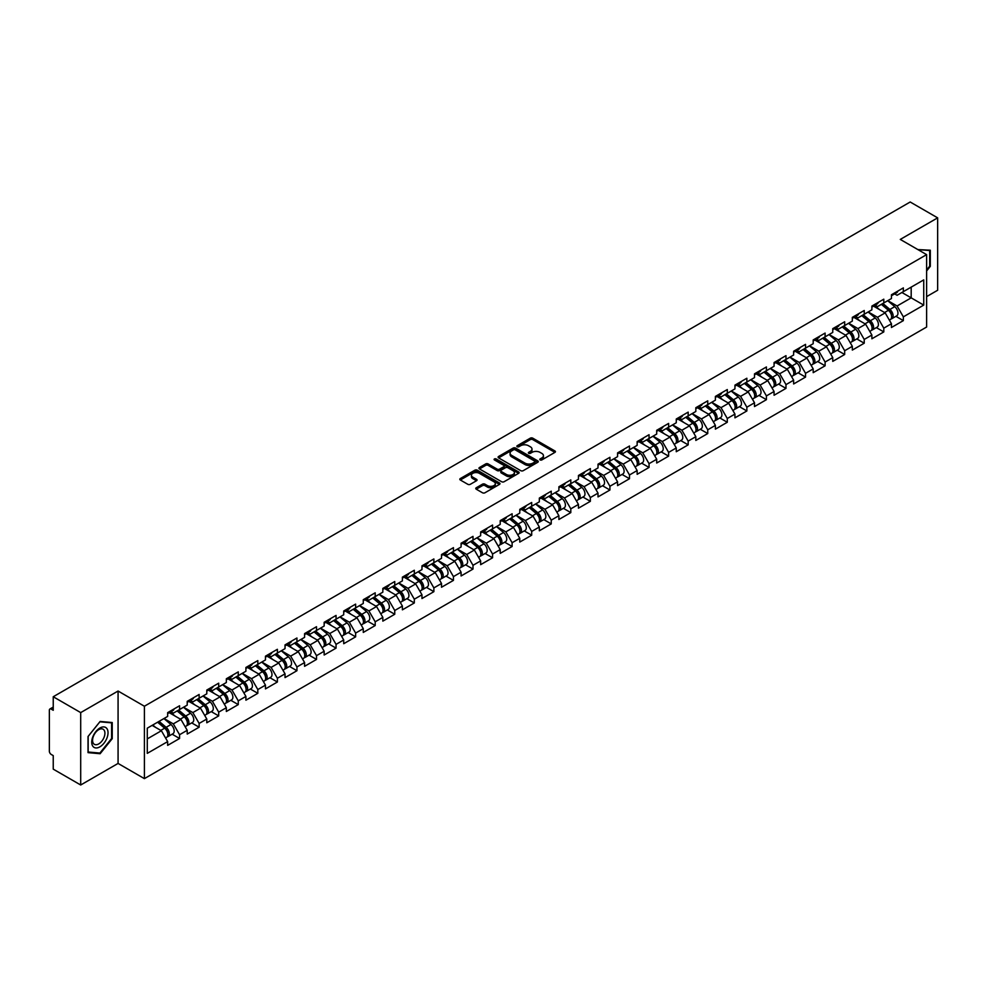 <?xml version="1.0" encoding="UTF-8"?>
<svg xmlns="http://www.w3.org/2000/svg" width="987" height="987" viewBox="0 0 987 987"><rect width="100%" height="100%" fill="white"/><g stroke="black" fill="none" stroke-linecap="round" stroke-linejoin="round"><path stroke-width="1.48" d="M540.123 459.93A1.221 0.703 0 0 0 541.838 459.93L554.916 452.379A1.74 0.999 0 0 0 555.434 451.664A1.74 0.999 0 0 0 554.916 450.96L532.77 438.166A1.74 0.999 0 0 0 530.303 438.166L517.225 445.717A1.221 0.703 0 0 0 518.952 446.716L520.642 445.729A5.564 3.22 0 0 1 528.514 445.729L530.364 446.803A5.564 3.22 0 0 1 531.993 449.073A5.564 3.22 0 0 1 530.364 451.343L528.674 452.33A1.221 0.703 0 0 0 530.401 453.317L532.092 452.342A5.564 3.22 0 0 1 539.963 452.342L541.814 453.403A5.564 3.22 0 0 1 543.442 455.686A5.564 3.22 0 0 1 541.814 457.956L540.123 458.93A1.221 0.703 0 0 0 540.123 459.93L540.123 458.93M476.265 487.763A1.74 0.999 0 0 0 475.759 488.479A1.74 0.999 0 0 0 476.265 489.194L482.483 492.772A1.74 0.999 0 0 0 484.95 492.772L499.471 484.395A1.74 0.999 0 0 0 499.977 483.679A1.74 0.999 0 0 0 499.471 482.976L477.313 470.182A1.74 0.999 0 0 0 474.858 470.182L460.324 478.559A1.74 0.999 0 0 0 459.819 479.275A1.74 0.999 0 0 0 460.324 479.99L467.838 484.321A1.74 0.999 0 0 0 470.305 484.321L476.511 480.731A1.74 0.999 0 0 0 477.029 480.027A1.74 0.999 0 0 0 476.511 479.312L472.798 477.165A4.651 2.69 0 0 1 471.428 475.265A4.651 2.69 0 0 1 474.303 472.773A4.651 2.69 0 0 1 479.374 473.365L493.969 481.779A4.651 2.69 0 0 1 495.326 483.679A4.651 2.69 0 0 1 492.451 486.159A4.651 2.69 0 0 1 487.381 485.579L484.95 484.173A1.74 0.999 0 0 0 482.483 484.173L476.265 487.763L476.265 489.194L482.483 485.629L482.483 484.173M118.07 691.036L80.7 712.602L53.236 696.748L910.187 202.002L937.65 217.856L900.28 239.422L926.62 254.634L144.398 706.236L118.07 691.036L118.07 763.432L144.398 778.632L144.398 706.236M520.766 470.676A1.74 0.999 0 0 0 523.221 470.676L537.755 462.286A1.74 0.999 0 0 0 538.26 461.583A1.74 0.999 0 0 0 537.755 460.867L515.596 448.073A1.74 0.999 0 0 0 513.129 448.073L498.608 456.463A1.74 0.999 0 0 0 498.102 457.178A1.74 0.999 0 0 0 498.608 457.882L520.766 470.676M494.845 460.189A1.221 0.703 0 0 1 496.091 460.361L518.582 473.353L504.086 481.73A1.74 0.999 0 0 1 501.63 481.73L479.472 468.936L485.69 465.37L485.69 463.927L479.472 467.517A1.74 0.999 0 0 0 478.954 468.22A1.74 0.999 0 0 0 479.472 468.936L479.472 467.517M485.69 465.37A1.74 0.999 0 0 1 488.146 465.37L488.146 463.927A1.74 0.999 0 0 0 485.69 463.927M488.146 463.927L497.127 469.109A1.74 0.999 0 0 0 499.595 469.109L503.715 466.728A1.74 0.999 0 0 0 504.221 466.024A1.74 0.999 0 0 0 503.715 465.309L494.364 459.905A1.221 0.703 0 0 1 496.091 458.918L518.607 471.922A1.74 0.999 0 0 1 519.125 472.625A1.74 0.999 0 0 1 518.607 473.341L518.607 471.922M144.398 778.632L926.62 327.03L926.62 254.634M172.133 734.192L179.572 738.486L179.572 734.723L173.305 723.866L164.027 718.511M179.572 738.486L167.654 745.37L167.654 741.607L147.285 753.365L147.285 728.172L167.654 716.414L167.654 712.639L179.572 705.767L179.572 709.53L187.222 705.113L187.222 701.35L199.14 694.478L199.14 698.241L206.789 693.824L206.789 690.061L218.695 683.177L218.695 686.94L226.344 682.523L226.344 678.76L238.262 671.888L238.262 675.651L245.911 671.234L245.911 667.471L257.817 660.587L257.817 664.35L265.466 659.933L265.466 656.17L277.384 649.298L277.384 653.061L285.033 648.644L285.033 644.881L296.939 637.997L296.939 641.772L304.588 637.355L304.588 633.592L316.506 626.708L316.506 630.471L324.155 626.054L324.155 622.291L336.061 615.419L336.061 619.182L343.71 614.765L343.71 611.002L355.628 604.118L355.628 607.881L363.278 603.464L363.278 599.701L375.196 592.829L375.196 596.592L382.833 592.175L382.833 588.412L394.751 581.528L394.751 585.303L402.4 580.887L402.4 577.124L414.318 570.239L414.318 574.002L421.967 569.585L421.967 565.822L433.873 558.95L433.873 562.713L441.522 558.297L441.522 554.534L453.44 547.649L453.44 551.412L461.089 546.995L461.089 543.232L472.995 536.36L472.995 540.123L480.644 535.707L480.644 531.944L492.562 525.059L492.562 528.835L500.212 524.418L500.212 520.642L512.117 513.771L512.117 517.533L519.767 513.117L519.767 509.354L531.685 502.482L531.685 506.245L539.334 501.828L539.334 498.065L551.24 491.181L551.24 494.943L558.889 490.527L558.889 486.764L570.807 479.892L570.807 483.655L578.456 479.238L578.456 475.475L590.362 468.591L590.362 472.366L598.011 467.949L598.011 464.174L609.929 457.302L609.929 461.065L617.578 456.648L617.578 452.885L629.496 446.013L629.496 449.776L637.146 445.359L637.146 441.596L649.051 434.712L649.051 438.475L656.7 434.058L656.7 430.295L668.618 423.423L668.618 427.186L676.268 422.769L676.268 419.006L688.173 412.122L688.173 415.897L695.823 411.48L695.823 407.705L707.741 400.833L707.741 404.596L715.39 400.179L715.39 396.416L727.296 389.544L727.296 393.307L734.945 388.89L734.945 385.127L746.863 378.243L746.863 382.006L754.512 377.589L754.512 373.826L766.418 366.954L766.418 370.717L774.067 366.3L774.067 362.537L785.985 355.653L785.985 359.416L793.634 355.012L793.634 351.236L805.54 344.364L805.54 348.127L813.189 343.71L813.189 339.947L825.107 333.075L825.107 336.838L832.757 332.422L832.757 328.659L844.675 321.774L844.675 325.537L852.324 321.12L852.324 317.358L864.23 310.486L864.23 314.248L871.879 309.832L871.879 306.069L883.797 299.184L883.797 302.947L891.446 298.53L891.446 294.768L903.352 287.896L903.352 291.659L923.733 279.889L923.733 305.094L903.352 316.852L897.084 305.995L887.806 300.64M895.912 316.321L903.352 320.615L903.352 316.852M903.352 320.615L891.446 327.499L891.446 323.736L883.797 328.153L877.517 317.283L868.239 311.929M876.357 327.622L883.797 331.916L883.797 328.153M883.797 331.916L871.879 338.788L871.879 335.025L864.23 339.442L857.962 328.585L848.684 323.218M856.79 338.911L864.23 343.205L864.23 339.442M864.23 343.205L852.324 350.089L852.324 346.314L844.675 350.73L838.395 339.873L829.117 334.519M837.235 350.2L844.675 354.493L844.675 350.73M844.675 354.493L832.757 361.378L832.757 357.615L825.107 362.032L818.84 351.175L809.562 345.808M817.668 361.501L825.107 365.795L825.107 362.032M825.107 365.795L813.189 372.667L813.189 368.904L805.54 373.32L799.273 362.463L789.995 357.109M798.101 372.79L805.54 377.083L805.54 373.32M805.54 377.083L793.634 383.968L793.634 380.205L785.985 384.622L779.718 373.752L770.44 368.398M778.546 384.091L785.985 388.385L785.985 384.622M785.985 388.385L774.067 395.256L774.067 391.494L766.418 395.91L760.15 385.053L750.873 379.699M758.978 395.38L766.418 399.673L766.418 395.91M766.418 399.673L754.512 406.558L754.512 402.782L746.863 407.199L740.595 396.342L731.318 390.988M739.423 406.669L746.863 410.974L746.863 407.199M746.863 410.974L734.945 417.846L734.945 414.084L727.296 418.5L721.028 407.643L711.75 402.277M719.856 417.97L727.296 422.263L727.296 418.5M727.296 422.263L715.39 429.135L715.39 425.372L707.741 429.789L701.473 418.932L692.183 413.578M700.301 429.259L707.741 433.552L707.741 429.789M707.741 433.552L695.823 440.436L695.823 436.673L688.173 441.09L681.906 430.221L672.628 424.866M680.734 440.56L688.173 444.853L688.173 441.09M688.173 444.853L676.268 451.725L676.268 447.962L668.618 452.379L662.339 441.522L653.061 436.168M661.179 451.849L668.618 456.142L668.618 452.379M668.618 456.142L656.7 463.026L656.7 459.251L649.051 463.668L642.784 452.811L633.506 447.456M641.612 463.137L649.051 467.443L649.051 463.668M649.051 467.443L637.146 474.315L637.146 470.552L629.496 474.969L623.216 464.112L613.939 458.745M622.057 474.439L629.496 478.732L629.496 474.969M629.496 478.732L617.578 485.604L617.578 481.841L609.929 486.258L603.662 475.401L594.384 470.046M602.489 485.727L609.929 490.021L609.929 486.258M609.929 490.021L598.011 496.905L598.011 493.142L590.362 497.559L584.094 486.69L574.816 481.335M582.922 497.029L590.362 501.322L590.362 497.559M590.362 501.322L578.456 508.194L578.456 504.431L570.807 508.848L564.539 497.991L555.262 492.636M563.367 508.317L570.807 512.611L570.807 508.848M570.807 512.611L558.889 519.495L558.889 515.72L551.24 520.137L544.972 509.28L535.694 503.925M543.8 519.606L551.24 523.912L551.24 520.137M551.24 523.912L539.334 530.784L539.334 527.021L531.685 531.438L525.417 520.581L516.139 515.214M524.245 530.907L531.685 535.201L531.685 531.438M531.685 535.201L519.767 542.073L519.767 538.31L512.117 542.727L505.85 531.87L496.572 526.515M504.678 542.196L512.117 546.49L512.117 542.727M512.117 546.49L500.212 553.374L500.212 549.611L492.562 554.028L486.295 543.158L477.005 537.804M485.123 553.497L492.562 557.791L492.562 554.028M492.562 557.791L480.644 564.663L480.644 560.9L472.995 565.317L466.728 554.46L457.45 549.105M465.556 564.786L472.995 569.08L472.995 565.317M472.995 569.08L461.089 575.964L461.089 572.201L453.44 576.605L447.16 565.748L437.883 560.394M446.001 576.075L453.44 580.381L453.44 576.605M453.44 580.381L441.522 587.253L441.522 583.49L433.873 587.907L427.605 577.05L418.328 571.683M426.433 587.376L433.873 591.669L433.873 587.907M433.873 591.669L421.967 598.541L421.967 594.779L414.318 599.195L408.038 588.338L398.76 582.984M406.878 598.665L414.318 602.958L414.318 599.195M414.318 602.958L402.4 609.843L402.4 606.08L394.751 610.497L388.483 599.627L379.205 594.273M387.311 609.966L394.751 614.259L394.751 610.497M394.751 614.259L382.833 621.131L382.833 617.368L375.196 621.785L368.916 610.928L359.638 605.574M367.744 621.255L375.196 625.548L375.196 621.785M375.196 625.548L363.278 632.433L363.278 628.67L355.628 633.074L349.361 622.217L340.083 616.863M348.189 632.544L355.628 636.849L355.628 633.074M355.628 636.849L343.71 643.721L343.71 639.958L336.061 644.375L329.794 633.518L320.516 628.151M328.622 643.845L336.061 648.138L336.061 644.375M336.061 648.138L324.155 655.01L324.155 651.247L316.506 655.664L310.239 644.807L300.961 639.453M309.067 655.134L316.506 659.427L316.506 655.664M316.506 659.427L304.588 666.311L304.588 662.548L296.939 666.965L290.671 656.108L281.394 650.741M289.499 666.435L296.939 670.728L296.939 666.965M296.939 670.728L285.033 677.6L285.033 673.837L277.384 678.254L271.117 667.397L261.826 662.043M269.945 677.724L277.384 682.017L277.384 678.254M277.384 682.017L265.466 688.901L265.466 685.138L257.817 689.555L251.549 678.686L242.271 673.331M250.377 689.025L257.817 693.318L257.817 689.555M257.817 693.318L245.911 700.19L245.911 696.427L238.262 700.844L231.994 689.987L222.704 684.62M230.822 700.314L238.262 704.607L238.262 700.844M238.262 704.607L226.344 711.491L226.344 707.716L218.695 712.133L212.427 701.276L203.149 695.921M211.255 711.602L218.695 715.896L218.695 712.133M218.695 715.896L206.789 722.78L206.789 719.017L199.14 723.434L192.86 712.577L183.582 707.21M191.7 722.903L199.14 727.197L199.14 723.434M199.14 727.197L187.222 734.069L187.222 730.306L179.572 734.723M170.874 711.75L173.305 713.145L179.572 709.53M173.305 723.866L180.954 719.449L169.246 712.688M187.222 730.306L180.954 719.449M190.442 700.462L192.86 701.856L199.14 698.241M192.86 712.577L200.509 708.16L188.813 701.399M206.789 719.017L200.509 708.16M209.997 689.16L212.427 690.567L218.695 686.94M212.427 701.276L220.076 696.859L208.368 690.11M226.344 707.716L220.076 696.859M229.564 677.872L231.994 679.266L238.262 675.651M231.994 689.987L239.631 685.57L227.935 678.809M245.911 696.427L239.631 685.57M249.131 666.57L251.549 667.977L257.817 664.35M251.549 678.686L259.199 674.269L247.49 667.52M265.466 685.138L259.199 674.269M268.686 655.282L271.117 656.676L277.384 653.061M271.117 667.397L278.766 662.98L267.058 656.219M285.033 673.837L278.766 662.98M288.253 643.993L290.671 645.387L296.939 641.772M290.671 656.108L298.321 651.691L286.625 644.93M304.588 662.548L298.321 651.691M307.808 632.692L310.239 634.098L316.506 630.471M310.239 644.807L317.888 640.39L306.18 633.629M324.155 651.247L317.888 640.39M327.376 621.403L329.794 622.797L336.061 619.182M329.794 633.518L337.443 629.101L325.747 622.341M343.71 639.958L337.443 629.101M346.93 610.102L349.361 611.508L355.628 607.881M349.361 622.217L357.01 617.8L345.302 611.052M363.278 628.67L357.01 617.8M366.498 598.813L368.916 600.207L375.196 596.592M368.916 610.928L376.565 606.511L364.869 599.751M382.833 617.368L376.565 606.511M386.053 587.524L388.483 588.918L394.751 585.303M388.483 599.627L396.132 595.223L384.424 588.462M402.4 606.08L396.132 595.223M405.62 576.223L408.038 577.629L414.318 574.002M408.038 588.338L415.687 583.922L403.991 577.161M421.967 594.779L415.687 583.922M425.175 564.934L427.605 566.328L433.873 562.713M427.605 577.05L435.255 572.633L423.546 565.872M441.522 583.49L435.255 572.633M444.742 553.633L447.16 555.039L453.44 551.412M447.16 565.748L454.81 561.332L443.114 554.583M461.089 572.201L454.81 561.332M464.309 542.344L466.728 543.738L472.995 540.123M466.728 554.46L474.377 550.043L462.669 543.282M480.644 560.9L474.377 550.043M483.864 531.055L486.295 532.449L492.562 528.835M486.295 543.158L493.944 538.742L482.236 531.993M500.212 549.611L493.944 538.742M503.432 519.754L505.85 521.161L512.117 517.533M505.85 531.87L513.499 527.453L501.803 520.692M519.767 538.31L513.499 527.453M522.987 508.465L525.417 509.86L531.685 506.245M525.417 520.581L533.066 516.164L521.358 509.403M539.334 527.021L533.066 516.164M542.554 497.164L544.972 498.571L551.24 494.943M544.972 509.28L552.621 504.863L540.925 498.114M558.889 515.72L552.621 504.863M562.109 485.875L564.539 487.27L570.807 483.655M564.539 497.991L572.189 493.574L560.48 486.813M578.456 504.431L572.189 493.574M581.676 474.587L584.094 475.981L590.362 472.366M584.094 486.69L591.744 482.273L580.048 475.524M598.011 493.142L591.744 482.273M601.231 463.285L603.662 464.692L609.929 461.065M603.662 475.401L611.311 470.984L599.602 464.223M617.578 481.841L611.311 470.984M620.798 451.997L623.216 453.391L629.496 449.776M623.216 464.112L630.866 459.695L619.17 452.934M637.146 470.552L630.866 459.695M640.353 440.695L642.784 442.102L649.051 438.475M642.784 452.811L650.433 448.394L638.725 441.645M656.7 459.251L650.433 448.394M659.921 429.407L662.339 430.801L668.618 427.186M662.339 441.522L669.988 437.105L658.292 430.344M676.268 447.962L669.988 437.105M679.488 418.106L681.906 419.512L688.173 415.897M681.906 430.221L689.555 425.804L677.847 419.056M695.823 436.673L689.555 425.804M699.043 406.817L701.473 408.223L707.741 404.596M701.473 418.932L709.122 414.515L697.414 407.754M715.39 425.372L709.122 414.515M718.61 395.528L721.028 396.922L727.296 393.307M721.028 407.643L728.677 403.227L716.981 396.466M734.945 414.084L728.677 403.227M738.165 384.227L740.595 385.633L746.863 382.006M740.595 396.342L748.245 391.925L736.536 385.177M754.512 402.782L748.245 391.925M757.732 372.938L760.15 374.332L766.418 370.717M760.15 385.053L767.8 380.637L756.104 373.876M774.067 391.494L767.8 380.637M777.287 361.637L779.718 363.043L785.985 359.416M779.718 373.752L787.367 369.335L775.659 362.587M793.634 380.205L787.367 369.335M796.854 350.348L799.273 351.742L805.54 348.127M799.273 362.463L806.922 358.047L795.226 351.286M813.189 368.904L806.922 358.047M816.409 339.059L818.84 340.453L825.107 336.838M818.84 351.175L826.489 346.758L814.781 339.997M832.757 357.615L826.489 346.758M835.977 327.758L838.395 329.164L844.675 325.537M838.395 339.873L846.044 335.457L834.348 328.708M852.324 346.314L846.044 335.457M855.532 316.469L857.962 317.863L864.23 314.248M857.962 328.585L865.611 324.168L853.903 317.407M871.879 335.025L865.611 324.168M875.099 305.168L877.517 306.575L883.797 302.947M877.517 317.283L885.166 312.867L873.47 306.118M891.446 323.736L885.166 312.867M894.666 293.879L897.084 295.273L903.352 291.659M897.084 305.995L911.186 297.852L911.186 287.131L923.733 279.889M901.908 292.497L923.733 305.094M926.62 296.618L937.65 290.252L937.65 217.856M80.7 712.602L80.7 784.998L53.236 769.144L53.236 755.61L51.225 754.45A2.665 1.53 -120 0 1 49.35 751.193L49.35 710.221A2.665 1.53 -120 0 1 49.905 708.999A2.665 1.53 -120 0 1 51.225 709.135L53.236 710.295L53.236 696.748M80.7 784.998L118.07 763.432M147.285 738.893L161.387 730.738L152.109 725.383M167.654 741.607L161.387 730.738M926.62 270.956L930.309 266.354L930.309 250.217L917.861 249.575M112.234 722.533L100.131 721.448L88.04 736.499L88.04 752.637L100.131 753.723L112.234 738.671L112.234 722.533M540.605 460.102L541.814 459.399A5.564 3.22 0 0 0 543.442 457.129L543.442 455.686M531.993 449.073L531.993 450.516A5.564 3.22 0 0 1 530.364 452.799L529.155 453.489M554.891 452.391L532.77 439.61A1.74 0.999 0 0 0 530.303 439.61L517.719 446.889M537.755 460.867L537.755 462.286L515.596 449.529A1.74 0.999 0 0 0 513.129 449.529L498.632 457.894L498.608 456.463M534.67 462.076A1.221 0.703 0 0 0 534.67 461.089L515.226 449.85A1.221 0.703 0 0 0 513.499 449.85L511.722 450.886A5.564 3.22 0 0 0 510.082 453.156A5.564 3.22 0 0 0 511.722 455.439L525.01 463.113A5.564 3.22 0 0 0 532.894 463.113L534.67 462.076L534.67 463.532A1.221 0.703 0 0 0 535.028 463.026L535.028 461.583M510.082 453.156L510.082 454.612A5.564 3.22 0 0 0 511.722 456.882L511.722 455.439M534.67 463.532L532.894 464.556A5.564 3.22 0 0 1 525.01 464.556L511.722 456.882M488.146 465.37L497.127 470.565A1.74 0.999 0 0 0 499.595 470.565L503.715 468.183A1.74 0.999 0 0 0 504.221 467.468L504.221 466.024M506.454 474.5A4.651 2.69 0 0 0 511.525 475.08A4.651 2.69 0 0 0 514.4 472.6A4.651 2.69 0 0 0 513.043 470.7L507.898 467.727A1.74 0.999 0 0 0 505.443 467.727L501.322 470.108A1.74 0.999 0 0 0 500.804 470.824A1.74 0.999 0 0 0 501.322 471.527L506.454 474.5L506.454 475.944A4.651 2.69 0 0 0 511.525 476.524A4.651 2.69 0 0 0 514.4 474.044L514.4 472.6M500.804 470.824L500.804 472.267A1.74 0.999 0 0 0 501.322 472.983L501.322 471.527M506.454 475.944L501.322 472.983M495.326 483.679L495.326 485.123A4.651 2.69 0 0 1 492.451 487.615A4.651 2.69 0 0 1 487.381 487.035L484.95 485.629A1.74 0.999 0 0 0 482.483 485.629M471.428 475.265L471.428 476.709A4.651 2.69 0 0 0 472.798 478.609L472.798 477.165M476.499 480.743L472.798 478.609M499.447 484.407L477.313 471.626A1.74 0.999 0 0 0 474.858 471.626L460.349 480.003M929.692 265.984L930.309 266.354M111.605 738.301L112.234 738.671M98.86 752.982L100.131 753.723M889.953 311.436L889.077 310.93M891.076 318.887A5.848 3.38 -120 0 0 891.927 318.628A5.848 3.38 -120 0 0 892.976 314.532A5.848 3.38 -120 0 0 889.929 309.437L882.871 303.49M891.927 318.628L896.751 315.84A5.848 3.38 -120 0 0 897.8 311.756A5.848 3.38 -120 0 0 894.753 306.649L887.695 300.702M881.514 304.267L889.558 311.065A3.541 2.048 60 0 1 891.471 315.433M889.349 320.109L890.422 319.492A5.848 3.38 -120 0 0 891.471 315.408A5.848 3.38 -120 0 0 888.423 310.313L881.366 304.354M879.331 309.499L874.568 305.476M893.013 293.867A5.848 3.38 60 0 1 891.927 295.458A5.848 3.38 60 0 1 891.446 295.656M897.837 291.079A5.848 3.38 60 0 1 896.751 292.67L891.927 295.458M917.885 249.588L929.692 250.538L929.692 266.169L926.62 269.994M928.915 250.093L929.692 250.538M92.827 746.221A11.523 6.65 120 0 0 103.956 743.236A11.523 6.65 120 0 0 106.941 728.653A11.523 6.65 120 0 0 95.813 731.638A11.523 6.65 120 0 0 92.827 746.221M93.395 743.433A8.723 5.034 120 0 0 94.382 744.334A8.723 5.034 120 0 0 102.5 740.262A8.723 5.034 120 0 0 104.091 730.133A8.723 5.034 120 0 0 103.104 729.22A8.723 5.034 120 0 0 94.986 733.292A8.723 5.034 120 0 0 93.395 743.433M99.884 721.805L111.605 722.854L111.605 738.486L99.884 753.069L88.164 752.02L88.164 736.388L99.884 721.805M110.828 722.41L111.605 722.854M870.386 322.724L869.51 322.218M871.509 330.189A5.848 3.38 -120 0 0 872.36 329.917A5.848 3.38 -120 0 0 873.409 325.833A5.848 3.38 -120 0 0 870.361 320.738L863.304 314.779M872.36 329.917L877.184 327.129A5.848 3.38 -120 0 0 878.245 323.045A5.848 3.38 -120 0 0 875.198 317.95L868.141 311.991M861.947 315.569L870.003 322.354A3.541 2.048 60 0 1 871.916 326.722M869.794 331.41L870.855 330.793A5.848 3.38 -120 0 0 871.903 326.697A5.848 3.38 -120 0 0 868.856 321.602L861.799 315.643M859.763 320.787L855.001 316.778M850.831 334.013L849.943 333.507M851.954 341.477A5.848 3.38 -120 0 0 852.805 341.218A5.848 3.38 -120 0 0 853.854 337.122A5.848 3.38 -120 0 0 850.806 332.027L843.749 326.068M852.805 341.218L857.629 338.43A5.848 3.38 -120 0 0 858.678 334.334A5.848 3.38 -120 0 0 855.63 329.239L848.573 323.292M842.392 326.857L850.436 333.655A3.541 2.048 60 0 1 852.349 338.023M850.226 342.699L851.3 342.082A5.848 3.38 -120 0 0 852.349 337.998A5.848 3.38 -120 0 0 849.301 332.89L842.244 326.944M840.208 332.088L835.446 328.066M831.264 345.314L830.388 344.808M832.386 352.778A5.848 3.38 -120 0 0 833.238 352.507A5.848 3.38 -120 0 0 834.286 348.423A5.848 3.38 -120 0 0 831.239 343.316L824.182 337.369M833.238 352.507L838.062 349.719A5.848 3.38 -120 0 0 839.123 345.635A5.848 3.38 -120 0 0 836.075 340.54L829.006 334.581M822.825 338.146L830.881 344.944A3.541 2.048 60 0 1 832.794 349.312M830.672 353.988L831.733 353.383A5.848 3.38 -120 0 0 832.781 349.287A5.848 3.38 -120 0 0 829.734 344.192L822.677 338.233M820.641 343.377L815.879 339.368M811.709 356.603L810.821 356.097M812.819 364.067A5.848 3.38 -120 0 0 813.67 363.808A5.848 3.38 -120 0 0 814.731 359.712A5.848 3.38 -120 0 0 811.684 354.617L804.627 348.658M813.67 363.808L818.507 361.02A5.848 3.38 -120 0 0 819.555 356.924A5.848 3.38 -120 0 0 816.508 351.828L809.451 345.869M803.258 349.447L811.314 356.233A3.541 2.048 60 0 1 813.226 360.613M811.104 365.289L812.165 364.672A5.848 3.38 -120 0 0 813.226 360.588A5.848 3.38 -120 0 0 810.179 355.48L803.122 349.534M801.086 354.678L796.324 350.656M792.142 367.904L791.266 367.398M793.264 375.356A5.848 3.38 -120 0 0 794.116 375.097A5.848 3.38 -120 0 0 795.164 371.013A5.848 3.38 -120 0 0 792.117 365.906L785.06 359.959M794.116 375.097L798.939 372.309A5.848 3.38 -120 0 0 799.988 368.225A5.848 3.38 -120 0 0 796.941 363.117L789.884 357.171M783.703 360.736L791.747 367.534A3.541 2.048 60 0 1 793.671 371.902M791.549 376.578L792.61 375.961A5.848 3.38 -120 0 0 793.659 371.877A5.848 3.38 -120 0 0 790.612 366.782L783.555 360.823M781.519 365.967L776.757 361.945M873.446 305.156A5.848 3.38 60 0 1 872.36 306.76A5.848 3.38 60 0 1 871.879 306.957M878.282 302.367A5.848 3.38 60 0 1 877.184 303.971L872.36 306.76M853.891 316.457A5.848 3.38 60 0 1 852.805 318.048A5.848 3.38 60 0 1 852.324 318.246M858.715 313.669A5.848 3.38 60 0 1 857.629 315.26L852.805 318.048M834.323 327.746A5.848 3.38 60 0 1 833.238 329.337A5.848 3.38 60 0 1 832.757 329.535M839.16 324.957A5.848 3.38 60 0 1 838.062 326.549L833.238 329.337M814.768 339.047A5.848 3.38 60 0 1 813.67 340.638A5.848 3.38 60 0 1 813.189 340.836M819.592 336.259A5.848 3.38 60 0 1 818.507 337.85L813.67 340.638M795.201 350.336A5.848 3.38 60 0 1 794.116 351.927A5.848 3.38 60 0 1 793.634 352.125M800.025 347.547A5.848 3.38 60 0 1 798.939 349.139L794.116 351.927M772.574 379.193L771.698 378.687M773.697 386.657A5.848 3.38 -120 0 0 774.548 386.386A5.848 3.38 -120 0 0 775.609 382.302A5.848 3.38 -120 0 0 772.562 377.207L765.505 371.248M774.548 386.386L779.385 383.598A5.848 3.38 -120 0 0 780.433 379.514A5.848 3.38 -120 0 0 777.386 374.418L770.329 368.459M764.135 372.037L772.192 378.823A3.541 2.048 60 0 1 774.104 383.19M771.982 387.879L773.043 387.262A5.848 3.38 -120 0 0 774.104 383.166A5.848 3.38 -120 0 0 771.057 378.07L764 372.124M761.964 377.256L757.202 373.246M775.646 361.624A5.848 3.38 60 0 1 774.548 363.228A5.848 3.38 60 0 1 774.067 363.426M780.47 358.836A5.848 3.38 60 0 1 779.385 360.44L774.548 363.228M753.019 390.482L752.143 389.976M754.142 397.946A5.848 3.38 -120 0 0 754.993 397.687A5.848 3.38 -120 0 0 756.042 393.591A5.848 3.38 -120 0 0 752.995 388.496L745.938 382.549M754.993 397.687L759.817 394.899A5.848 3.38 -120 0 0 760.866 390.803A5.848 3.38 -120 0 0 757.819 385.707L750.762 379.761M744.58 383.326L752.625 390.124A3.541 2.048 60 0 1 754.549 394.492M752.415 399.167L753.488 398.551A5.848 3.38 -120 0 0 754.537 394.467A5.848 3.38 -120 0 0 751.489 389.371L744.432 383.412M742.397 388.557L737.634 384.535M756.079 372.926A5.848 3.38 60 0 1 754.993 374.517A5.848 3.38 60 0 1 754.512 374.715M760.903 370.137A5.848 3.38 60 0 1 759.817 371.729L754.993 374.517M733.452 401.783L732.576 401.277M734.575 409.247A5.848 3.38 -120 0 0 735.426 408.976A5.848 3.38 -120 0 0 736.487 404.892A5.848 3.38 -120 0 0 733.427 399.797L726.37 393.838M735.426 408.976L740.262 406.188A5.848 3.38 -120 0 0 741.311 402.104A5.848 3.38 -120 0 0 738.264 397.008L731.207 391.049M725.013 394.627L733.07 401.413A3.541 2.048 60 0 1 734.982 405.78M732.86 410.456L733.921 409.852A5.848 3.38 -120 0 0 734.982 405.756A5.848 3.38 -120 0 0 731.935 400.66L724.865 394.701M722.842 399.846L718.08 395.836M736.524 384.214A5.848 3.38 60 0 1 735.426 385.806A5.848 3.38 60 0 1 734.945 386.003M741.348 381.426A5.848 3.38 60 0 1 740.262 383.018L735.426 385.806M713.897 413.072L713.021 412.566M715.02 420.536A5.848 3.38 -120 0 0 715.871 420.277A5.848 3.38 -120 0 0 716.92 416.181A5.848 3.38 -120 0 0 713.872 411.085L706.815 405.126M715.871 420.277L720.695 417.489A5.848 3.38 -120 0 0 721.744 413.393A5.848 3.38 -120 0 0 718.696 408.297L711.639 402.338M705.458 405.916L713.502 412.702A3.541 2.048 60 0 1 715.415 417.082M713.293 421.757L714.366 421.141A5.848 3.38 -120 0 0 715.415 417.057A5.848 3.38 -120 0 0 712.367 411.949L705.31 406.002M703.275 411.147L698.512 407.125M716.957 395.516A5.848 3.38 60 0 1 715.871 397.107A5.848 3.38 60 0 1 715.39 397.305M721.781 392.727A5.848 3.38 60 0 1 720.695 394.319L715.871 397.107M694.33 424.373L693.454 423.867M695.453 431.825A5.848 3.38 -120 0 0 696.304 431.566A5.848 3.38 -120 0 0 697.353 427.482A5.848 3.38 -120 0 0 694.305 422.374L687.248 416.428M696.304 431.566L701.128 428.777A5.848 3.38 -120 0 0 702.189 424.694A5.848 3.38 -120 0 0 699.141 419.586L692.084 413.639M685.891 417.205L693.947 424.003A3.541 2.048 60 0 1 695.86 428.37M693.738 433.046L694.799 432.429A5.848 3.38 -120 0 0 695.847 428.346A5.848 3.38 -120 0 0 692.8 423.25L685.743 417.291M683.707 422.436L678.945 418.414M697.39 406.804A5.848 3.38 60 0 1 696.304 408.396A5.848 3.38 60 0 1 695.823 408.593M702.226 404.016A5.848 3.38 60 0 1 701.128 405.608L696.304 408.396M674.775 435.662L673.899 435.156M675.898 443.126A5.848 3.38 -120 0 0 676.749 442.855A5.848 3.38 -120 0 0 677.798 438.771A5.848 3.38 -120 0 0 674.75 433.675L667.693 427.716M676.749 442.855L681.573 440.066A5.848 3.38 -120 0 0 682.622 435.983A5.848 3.38 -120 0 0 679.574 430.887L672.517 424.928M666.336 428.506L674.38 435.292A3.541 2.048 60 0 1 676.292 439.659M674.17 444.347L675.244 443.731A5.848 3.38 -120 0 0 676.292 439.634A5.848 3.38 -120 0 0 673.245 434.539L666.188 428.592M664.152 433.725L659.39 429.715M677.835 418.093A5.848 3.38 60 0 1 676.749 419.697A5.848 3.38 60 0 1 676.268 419.894M682.659 415.305A5.848 3.38 60 0 1 681.573 416.909L676.749 419.697M655.208 446.951L654.332 446.445M656.33 454.415A5.848 3.38 -120 0 0 657.182 454.156A5.848 3.38 -120 0 0 658.23 450.06A5.848 3.38 -120 0 0 655.183 444.964L648.126 439.018M657.182 454.156L662.006 451.367A5.848 3.38 -120 0 0 663.067 447.271A5.848 3.38 -120 0 0 660.019 442.176L652.962 436.229M646.769 439.795L654.825 446.593A3.541 2.048 60 0 1 656.737 450.96M654.615 455.636L655.676 455.019A5.848 3.38 -120 0 0 656.725 450.936A5.848 3.38 -120 0 0 653.678 445.84L646.621 439.881M644.585 445.026L639.823 441.004M658.267 429.394A5.848 3.38 60 0 1 657.182 430.986A5.848 3.38 60 0 1 656.7 431.183M663.104 426.606A5.848 3.38 60 0 1 662.006 428.198L657.182 430.986M635.653 458.252L634.764 457.746M636.775 465.716A5.848 3.38 -120 0 0 637.627 465.445A5.848 3.38 -120 0 0 638.675 461.361A5.848 3.38 -120 0 0 635.628 456.265L628.571 450.306M637.627 465.445L642.451 462.656A5.848 3.38 -120 0 0 643.499 458.573A5.848 3.38 -120 0 0 640.452 453.477L633.395 447.518M627.214 451.096L635.258 457.882A3.541 2.048 60 0 1 637.17 462.249M635.048 466.925L636.121 466.32A5.848 3.38 -120 0 0 637.17 462.224A5.848 3.38 -120 0 0 634.123 457.129L627.066 451.17M625.03 456.315L620.268 452.305M638.712 440.683A5.848 3.38 60 0 1 637.627 442.275A5.848 3.38 60 0 1 637.146 442.472M643.536 437.895A5.848 3.38 60 0 1 642.451 439.486L637.627 442.275M616.085 469.541L615.209 469.035M617.208 477.005A5.848 3.38 -120 0 0 618.059 476.746A5.848 3.38 -120 0 0 619.108 472.65A5.848 3.38 -120 0 0 616.061 467.554L609.004 461.595M618.059 476.746L622.883 473.957A5.848 3.38 -120 0 0 623.944 469.861A5.848 3.38 -120 0 0 620.897 464.766L613.828 458.807M607.647 462.385L615.703 469.17A3.541 2.048 60 0 1 617.615 473.55M615.493 478.226L616.554 477.609A5.848 3.38 -120 0 0 617.603 473.526A5.848 3.38 -120 0 0 614.556 468.418L607.498 462.471M605.463 467.616L600.701 463.594M619.145 451.984A5.848 3.38 60 0 1 618.059 453.576A5.848 3.38 60 0 1 617.578 453.773M623.981 449.196A5.848 3.38 60 0 1 622.883 450.788L618.059 453.576M596.53 480.842L595.642 480.336M597.641 488.294A5.848 3.38 -120 0 0 598.492 488.034A5.848 3.38 -120 0 0 599.553 483.951A5.848 3.38 -120 0 0 596.506 478.843L589.449 472.896M598.492 488.034L603.328 485.246A5.848 3.38 -120 0 0 604.377 481.162A5.848 3.38 -120 0 0 601.33 476.055L594.273 470.108M588.079 473.674L596.136 480.472A3.541 2.048 60 0 1 598.048 484.839M595.926 489.515L596.987 488.898A5.848 3.38 -120 0 0 598.048 484.814A5.848 3.38 -120 0 0 595.001 479.719L587.944 473.76M585.908 478.905L581.146 474.883M599.59 463.273A5.848 3.38 60 0 1 598.492 464.865A5.848 3.38 60 0 1 598.011 465.062M604.414 460.485A5.848 3.38 60 0 1 603.328 462.076L598.492 464.865M576.963 492.131L576.087 491.625M578.086 499.595A5.848 3.38 -120 0 0 578.937 499.323A5.848 3.38 -120 0 0 579.986 495.24A5.848 3.38 -120 0 0 576.939 490.144L569.881 484.185M578.937 499.323L583.761 496.535A5.848 3.38 -120 0 0 584.81 492.451A5.848 3.38 -120 0 0 581.762 487.356L574.705 481.397M568.524 484.975L576.568 491.76A3.541 2.048 60 0 1 578.493 496.128M576.371 500.816L577.432 500.199A5.848 3.38 -120 0 0 578.481 496.103A5.848 3.38 -120 0 0 575.433 491.008L568.376 485.061M566.341 490.194L561.578 486.184M580.023 474.562A5.848 3.38 60 0 1 578.937 476.166A5.848 3.38 60 0 1 578.456 476.363M584.859 471.774A5.848 3.38 60 0 1 583.761 473.378L578.937 476.166M557.396 503.432L556.52 502.914M558.519 510.884A5.848 3.38 -120 0 0 559.37 510.624A5.848 3.38 -120 0 0 560.431 506.528A5.848 3.38 -120 0 0 557.384 501.433L550.327 495.486M559.37 510.624L564.206 507.836A5.848 3.38 -120 0 0 565.255 503.74A5.848 3.38 -120 0 0 562.208 498.645L555.15 492.698M548.957 496.264L557.013 503.062A3.541 2.048 60 0 1 558.926 507.429M556.804 512.105L557.865 511.488A5.848 3.38 -120 0 0 558.926 507.404A5.848 3.38 -120 0 0 555.878 502.309L548.821 496.35M546.786 501.495L542.023 497.473M560.468 485.863A5.848 3.38 60 0 1 559.37 487.455A5.848 3.38 60 0 1 558.889 487.652M565.292 483.075A5.848 3.38 60 0 1 564.206 484.666L559.37 487.455M537.841 514.72L536.965 514.215M538.964 522.185A5.848 3.38 -120 0 0 539.815 521.913A5.848 3.38 -120 0 0 540.864 517.83A5.848 3.38 -120 0 0 537.816 512.734L530.759 506.775M539.815 521.913L544.639 519.125A5.848 3.38 -120 0 0 545.688 515.041A5.848 3.38 -120 0 0 542.64 509.946L535.583 503.987M529.402 507.565L537.446 514.35A3.541 2.048 60 0 1 539.371 518.718M537.236 523.406L538.31 522.789A5.848 3.38 -120 0 0 539.358 518.693A5.848 3.38 -120 0 0 536.311 513.598L529.254 507.639M527.218 512.784L522.456 508.774M540.901 497.152A5.848 3.38 60 0 1 539.815 498.743A5.848 3.38 60 0 1 539.334 498.953M545.725 494.364A5.848 3.38 60 0 1 544.639 495.967L539.815 498.743M518.274 526.009L517.398 525.503M519.396 533.473A5.848 3.38 -120 0 0 520.248 533.214A5.848 3.38 -120 0 0 521.309 529.118A5.848 3.38 -120 0 0 518.249 524.023L511.192 518.064M520.248 533.214L525.084 530.426A5.848 3.38 -120 0 0 526.133 526.33A5.848 3.38 -120 0 0 523.085 521.235L516.028 515.276M509.835 518.854L517.891 525.652A3.541 2.048 60 0 1 519.804 530.019M517.682 534.695L518.743 534.078A5.848 3.38 -120 0 0 519.804 529.994A5.848 3.38 -120 0 0 516.756 524.887L509.699 518.94M507.663 524.085L502.901 520.063M521.346 508.453A5.848 3.38 60 0 1 520.248 510.045A5.848 3.38 60 0 1 519.767 510.242M526.17 505.665A5.848 3.38 60 0 1 525.084 507.256L520.248 510.045M498.719 537.31L497.843 536.805M499.841 544.762A5.848 3.38 -120 0 0 500.693 544.503A5.848 3.38 -120 0 0 501.741 540.42A5.848 3.38 -120 0 0 498.694 535.312L491.637 529.365M500.693 544.503L505.517 541.715A5.848 3.38 -120 0 0 506.565 537.631A5.848 3.38 -120 0 0 503.518 532.524L496.461 526.577M490.28 530.142L498.324 536.94A3.541 2.048 60 0 1 500.236 541.308M498.114 545.984L499.188 545.367A5.848 3.38 -120 0 0 500.236 541.283A5.848 3.38 -120 0 0 497.189 536.188L490.132 530.229M488.096 535.373L483.334 531.351M501.778 519.742A5.848 3.38 60 0 1 500.693 521.333A5.848 3.38 60 0 1 500.212 521.531M506.602 516.954A5.848 3.38 60 0 1 505.517 518.545L500.693 521.333M479.151 548.599L478.276 548.093M480.274 556.063A5.848 3.38 -120 0 0 481.125 555.792A5.848 3.38 -120 0 0 482.174 551.708A5.848 3.38 -120 0 0 479.127 546.613L472.07 540.654M481.125 555.792L485.949 553.016A5.848 3.38 -120 0 0 487.01 548.92A5.848 3.38 -120 0 0 483.963 543.825L476.906 537.866M470.713 541.444L478.769 548.229A3.541 2.048 60 0 1 480.681 552.609M478.559 557.285L479.62 556.668A5.848 3.38 -120 0 0 480.669 552.572A5.848 3.38 -120 0 0 477.622 547.477L470.565 541.53M468.529 546.675L463.767 542.653M482.211 531.031A5.848 3.38 60 0 1 481.125 532.635A5.848 3.38 60 0 1 480.644 532.832M487.047 528.242A5.848 3.38 60 0 1 485.949 529.846L481.125 532.635M459.597 559.9L458.721 559.382M460.719 567.352A5.848 3.38 -120 0 0 461.571 567.093A5.848 3.38 -120 0 0 462.619 562.997A5.848 3.38 -120 0 0 459.572 557.902L452.515 551.955M461.571 567.093L466.395 564.305A5.848 3.38 -120 0 0 467.443 560.209A5.848 3.38 -120 0 0 464.396 555.113L457.339 549.167M451.158 552.732L459.202 559.53A3.541 2.048 60 0 1 461.114 563.898M458.992 568.574L460.065 567.957A5.848 3.38 -120 0 0 461.114 563.873A5.848 3.38 -120 0 0 458.067 558.778L451.01 552.819M448.974 557.963L444.212 553.941M462.656 542.332A5.848 3.38 60 0 1 461.571 543.923A5.848 3.38 60 0 1 461.089 544.121M467.48 539.544A5.848 3.38 60 0 1 466.395 541.135L461.571 543.923M440.029 571.189L439.153 570.683M441.152 578.653A5.848 3.38 -120 0 0 442.003 578.382A5.848 3.38 -120 0 0 443.052 574.298A5.848 3.38 -120 0 0 440.005 569.203L432.948 563.244M442.003 578.382L446.827 575.594A5.848 3.38 -120 0 0 447.888 571.51A5.848 3.38 -120 0 0 444.841 566.415L437.784 560.456M431.59 564.033L439.647 570.819A3.541 2.048 60 0 1 441.559 575.187M439.437 579.875L440.498 579.258A5.848 3.38 -120 0 0 441.547 575.162A5.848 3.38 -120 0 0 438.499 570.067L431.442 564.108M429.407 569.252L424.644 565.243M443.089 553.621A5.848 3.38 60 0 1 442.003 555.212A5.848 3.38 60 0 1 441.522 555.422M447.925 550.832A5.848 3.38 60 0 1 446.827 552.436L442.003 555.212M420.474 582.478L419.598 581.972M421.597 589.942A5.848 3.38 -120 0 0 422.448 589.683A5.848 3.38 -120 0 0 423.497 585.587A5.848 3.38 -120 0 0 420.45 580.492L413.393 574.533M422.448 589.683L427.272 586.895A5.848 3.38 -120 0 0 428.321 582.799A5.848 3.38 -120 0 0 425.274 577.703L418.217 571.744M412.035 575.322L420.08 582.12A3.541 2.048 60 0 1 421.992 586.488M419.87 591.164L420.943 590.547A5.848 3.38 -120 0 0 421.992 586.463A5.848 3.38 -120 0 0 418.944 581.355L411.887 575.409M409.852 580.553L405.089 576.531M423.534 564.922A5.848 3.38 60 0 1 422.448 566.513A5.848 3.38 60 0 1 421.967 566.711M428.358 562.134A5.848 3.38 60 0 1 427.272 563.725L422.448 566.513M400.907 593.779L400.031 593.273M402.03 601.231A5.848 3.38 -120 0 0 402.881 600.972A5.848 3.38 -120 0 0 403.93 596.888A5.848 3.38 -120 0 0 400.882 591.781L393.825 585.834M402.881 600.972L407.705 598.184A5.848 3.38 -120 0 0 408.766 594.1A5.848 3.38 -120 0 0 405.719 589.005L398.662 583.046M392.468 586.611L400.525 593.409A3.541 2.048 60 0 1 402.437 597.777M400.315 602.452L401.376 601.836A5.848 3.38 -120 0 0 402.425 597.752A5.848 3.38 -120 0 0 399.377 592.656L392.32 586.697M390.284 591.842L385.522 587.82M403.967 576.211A5.848 3.38 60 0 1 402.881 577.802A5.848 3.38 60 0 1 402.4 578M408.803 573.422A5.848 3.38 60 0 1 407.705 575.014L402.881 577.802M381.352 605.068L380.464 604.562M382.475 612.532A5.848 3.38 -120 0 0 383.314 612.261A5.848 3.38 -120 0 0 384.375 608.177A5.848 3.38 -120 0 0 381.327 603.082L374.27 597.123M383.314 612.261L388.15 609.485A5.848 3.38 -120 0 0 389.199 605.389A5.848 3.38 -120 0 0 386.151 600.293L379.094 594.334M372.901 597.912L380.957 604.698A3.541 2.048 60 0 1 382.87 609.078M380.748 613.754L381.809 613.137A5.848 3.38 -120 0 0 382.87 609.041A5.848 3.38 -120 0 0 379.822 603.945L372.765 597.999M370.73 603.143L365.967 599.121M384.412 587.499A5.848 3.38 60 0 1 383.314 589.103A5.848 3.38 60 0 1 382.833 589.301M389.236 584.723A5.848 3.38 60 0 1 388.15 586.315L383.314 589.103M361.785 616.369L360.909 615.863M362.908 623.821A5.848 3.38 -120 0 0 363.759 623.562A5.848 3.38 -120 0 0 364.808 619.466A5.848 3.38 -120 0 0 361.76 614.37L354.703 608.424M363.759 623.562L368.583 620.774A5.848 3.38 -120 0 0 369.632 616.69A5.848 3.38 -120 0 0 366.584 611.582L359.527 605.636M353.346 609.201L361.39 615.999A3.541 2.048 60 0 1 363.315 620.367M361.193 625.042L362.254 624.426A5.848 3.38 -120 0 0 363.302 620.342A5.848 3.38 -120 0 0 360.255 615.246L353.198 609.287M351.162 614.432L346.4 610.41M364.845 598.801A5.848 3.38 60 0 1 363.759 600.392A5.848 3.38 60 0 1 363.278 600.589M369.681 596.012A5.848 3.38 60 0 1 368.583 597.604L363.759 600.392M342.218 627.658L341.342 627.152M343.34 635.122A5.848 3.38 -120 0 0 344.192 634.851A5.848 3.38 -120 0 0 345.253 630.767A5.848 3.38 -120 0 0 342.205 625.672L335.148 619.713M344.192 634.851L349.028 632.062A5.848 3.38 -120 0 0 350.077 627.979A5.848 3.38 -120 0 0 347.029 622.883L339.972 616.924M333.779 620.502L341.835 627.288A3.541 2.048 60 0 1 343.747 631.655M341.625 636.344L342.686 635.727A5.848 3.38 -120 0 0 343.747 631.631A5.848 3.38 -120 0 0 340.7 626.535L333.643 620.576M331.607 625.721L326.845 621.711M345.29 610.089A5.848 3.38 60 0 1 344.192 611.693A5.848 3.38 60 0 1 343.71 611.891M350.114 607.301A5.848 3.38 60 0 1 349.028 608.905L344.192 611.693M322.663 638.947L321.787 638.441M323.785 646.411A5.848 3.38 -120 0 0 324.637 646.152A5.848 3.38 -120 0 0 325.685 642.056A5.848 3.38 -120 0 0 322.638 636.96L315.581 631.001M324.637 646.152L329.461 643.364A5.848 3.38 -120 0 0 330.509 639.268A5.848 3.38 -120 0 0 327.462 634.172L320.405 628.225M314.224 631.791L322.268 638.589A3.541 2.048 60 0 1 324.192 642.956M322.058 647.632L323.131 647.016A5.848 3.38 -120 0 0 324.18 642.932A5.848 3.38 -120 0 0 321.133 637.824L314.076 631.877M312.04 637.022L307.278 633M325.722 621.391A5.848 3.38 60 0 1 324.637 622.982A5.848 3.38 60 0 1 324.155 623.179M330.546 618.602A5.848 3.38 60 0 1 329.461 620.194L324.637 622.982M303.095 650.248L302.219 649.742M304.218 657.7A5.848 3.38 -120 0 0 305.069 657.441A5.848 3.38 -120 0 0 306.13 653.357A5.848 3.38 -120 0 0 303.083 648.249L296.014 642.303M305.069 657.441L309.906 654.652A5.848 3.38 -120 0 0 310.954 650.569A5.848 3.38 -120 0 0 307.907 645.473L300.85 639.514M294.657 643.08L302.713 649.878A3.541 2.048 60 0 1 304.625 654.245M302.503 658.921L303.564 658.317A5.848 3.38 -120 0 0 304.625 654.221A5.848 3.38 -120 0 0 301.578 649.125L294.521 643.166M292.485 648.311L287.723 644.289M306.167 632.679A5.848 3.38 60 0 1 305.069 634.271A5.848 3.38 60 0 1 304.588 634.468M310.991 629.891A5.848 3.38 60 0 1 309.906 631.483L305.069 634.271M283.54 661.537L282.664 661.031M284.663 669.001A5.848 3.38 -120 0 0 285.514 668.742A5.848 3.38 -120 0 0 286.563 664.646A5.848 3.38 -120 0 0 283.516 659.55L276.459 653.591M285.514 668.742L290.338 665.954A5.848 3.38 -120 0 0 291.387 661.858A5.848 3.38 -120 0 0 288.34 656.762L281.283 650.803M275.102 654.381L283.146 661.167A3.541 2.048 60 0 1 285.058 665.546M282.936 670.222L284.009 669.605A5.848 3.38 -120 0 0 285.058 665.509A5.848 3.38 -120 0 0 282.011 660.414L274.954 654.467M272.918 659.612L268.156 655.59M286.6 643.968A5.848 3.38 60 0 1 285.514 645.572A5.848 3.38 60 0 1 285.033 645.769M291.424 641.192A5.848 3.38 60 0 1 290.338 642.784L285.514 645.572M263.973 672.838L263.097 672.332M265.096 680.29A5.848 3.38 -120 0 0 265.947 680.031A5.848 3.38 -120 0 0 266.996 675.935A5.848 3.38 -120 0 0 263.948 670.839L256.891 664.893M265.947 680.031L270.771 677.242A5.848 3.38 -120 0 0 271.832 673.159A5.848 3.38 -120 0 0 268.785 668.051L261.728 662.104M255.534 665.67L263.591 672.468A3.541 2.048 60 0 1 265.503 676.835M263.381 681.511L264.442 680.894A5.848 3.38 -120 0 0 265.491 676.811A5.848 3.38 -120 0 0 262.443 671.715L255.386 665.756M253.351 670.901L248.588 666.879M267.033 655.269A5.848 3.38 60 0 1 265.947 656.861A5.848 3.38 60 0 1 265.466 657.058M271.869 652.481A5.848 3.38 60 0 1 270.771 654.073L265.947 656.861M244.418 684.127L243.542 683.621M245.541 691.591A5.848 3.38 -120 0 0 246.392 691.319A5.848 3.38 -120 0 0 247.441 687.236A5.848 3.38 -120 0 0 244.394 682.14L237.336 676.181M246.392 691.319L251.216 688.531A5.848 3.38 -120 0 0 252.265 684.447A5.848 3.38 -120 0 0 249.217 679.352L242.16 673.393M235.979 676.971L244.023 683.757A3.541 2.048 60 0 1 245.936 688.124M243.814 692.812L244.887 692.195A5.848 3.38 -120 0 0 245.936 688.099A5.848 3.38 -120 0 0 242.888 683.004L235.831 677.045M233.796 682.19L229.033 678.18M247.478 666.558A5.848 3.38 60 0 1 246.392 668.162A5.848 3.38 60 0 1 245.911 668.359M252.302 663.77A5.848 3.38 60 0 1 251.216 665.374L246.392 668.162M224.851 695.416L223.975 694.91M225.974 702.88A5.848 3.38 -120 0 0 226.825 702.621A5.848 3.38 -120 0 0 227.874 698.525A5.848 3.38 -120 0 0 224.826 693.429L217.769 687.47M226.825 702.621L231.649 699.832A5.848 3.38 -120 0 0 232.71 695.736A5.848 3.38 -120 0 0 229.663 690.641L222.606 684.694M216.412 688.26L224.468 695.058A3.541 2.048 60 0 1 226.381 699.425M224.259 704.101L225.32 703.484A5.848 3.38 -120 0 0 226.368 699.401A5.848 3.38 -120 0 0 223.321 694.293L216.264 688.346M214.228 693.491L209.466 689.469M227.911 677.859A5.848 3.38 60 0 1 226.825 679.451A5.848 3.38 60 0 1 226.344 679.648M232.747 675.071A5.848 3.38 60 0 1 231.649 676.663L226.825 679.451M205.296 706.717L204.42 706.211M206.419 714.181A5.848 3.38 -120 0 0 207.27 713.909A5.848 3.38 -120 0 0 208.319 709.826A5.848 3.38 -120 0 0 205.271 704.718L198.214 698.771M207.27 713.909L212.094 711.121A5.848 3.38 -120 0 0 213.143 707.037A5.848 3.38 -120 0 0 210.095 701.942L203.038 695.983M196.857 699.549L204.901 706.347A3.541 2.048 60 0 1 206.814 710.714M204.691 715.39L205.765 714.785A5.848 3.38 -120 0 0 206.814 710.689A5.848 3.38 -120 0 0 203.766 705.594L196.709 699.635M194.673 704.78L189.911 700.77M208.356 689.148A5.848 3.38 60 0 1 207.27 690.74A5.848 3.38 60 0 1 206.789 690.937M213.18 686.36A5.848 3.38 60 0 1 212.094 687.951L207.27 690.74M185.729 718.005L184.853 717.5M186.851 725.47A5.848 3.38 -120 0 0 187.703 725.211A5.848 3.38 -120 0 0 188.751 721.115A5.848 3.38 -120 0 0 185.704 716.019L178.647 710.06M187.703 725.211L192.527 722.422A5.848 3.38 -120 0 0 193.588 718.326A5.848 3.38 -120 0 0 190.54 713.231L183.483 707.272M177.29 710.85L185.346 717.635A3.541 2.048 60 0 1 187.259 722.015M185.137 726.691L186.198 726.074A5.848 3.38 -120 0 0 187.246 721.99A5.848 3.38 -120 0 0 184.199 716.883L177.142 710.936M175.106 716.081L170.344 712.059M188.788 700.437A5.848 3.38 60 0 1 187.703 702.041A5.848 3.38 60 0 1 187.222 702.238M193.625 697.661A5.848 3.38 60 0 1 192.527 699.252L187.703 702.041M166.174 729.307L165.285 728.801M167.296 736.758A5.848 3.38 -120 0 0 168.135 736.499A5.848 3.38 -120 0 0 169.196 732.416A5.848 3.38 -120 0 0 166.149 727.308L159.092 721.361M168.135 736.499L172.972 733.711A5.848 3.38 -120 0 0 174.02 729.627A5.848 3.38 -120 0 0 170.973 724.52L163.916 718.573M157.723 722.139L165.779 728.937A3.541 2.048 60 0 1 167.691 733.304M165.569 737.98L166.643 737.363A5.848 3.38 -120 0 0 167.691 733.279A5.848 3.38 -120 0 0 164.644 728.184L157.587 722.225M155.551 727.37L152.751 725.013M169.233 711.738A5.848 3.38 60 0 1 168.135 713.33A5.848 3.38 60 0 1 167.654 713.527M174.057 708.95A5.848 3.38 60 0 1 172.972 710.541L168.135 713.33M53.236 707.975L51.225 709.135M541.814 459.399L541.814 457.956M528.674 453.317L528.674 452.33M530.364 452.799L530.364 451.343M517.225 446.716L517.225 445.717M530.303 439.61L530.303 438.166M532.77 439.61L532.77 438.166M554.916 452.379L554.916 450.96M513.129 449.529L513.129 448.073M515.596 449.529L515.596 448.073M525.01 464.556L525.01 463.113M532.894 464.556L532.894 463.113M497.127 470.565L497.127 469.109M499.595 470.565L499.595 469.109M503.715 468.183L503.715 466.728M496.091 460.361L496.091 458.918M484.95 485.629L484.95 484.173M487.381 487.035L487.381 485.579M476.511 480.731L476.511 479.312M460.324 479.99L460.324 478.559M474.858 471.626L474.858 470.182M477.313 471.626L477.313 470.182M499.471 484.395L499.471 482.976M889.929 309.437L894.753 306.649M884.574 312.534L888.423 310.313M870.361 320.738L875.198 317.95M865.019 323.822L868.856 321.602M850.806 332.027L855.63 329.239M845.452 335.111L849.301 332.89M831.239 343.316L836.075 340.54M825.897 346.412L829.734 344.192M811.684 354.617L816.508 351.828M806.33 357.701L810.179 355.48M792.117 365.906L796.941 363.117M786.775 369.002L790.612 366.782M772.562 377.207L777.386 374.418M767.207 380.291L771.057 378.07M752.995 388.496L757.819 385.707M747.64 391.58L751.489 389.371M733.427 399.797L738.264 397.008M728.085 402.881L731.935 400.66M713.872 411.085L718.696 408.297M708.518 414.17L712.367 411.949M694.305 422.374L699.141 419.586M688.963 425.471L692.8 423.25M674.75 433.675L679.574 430.887M669.396 436.76L673.245 434.539M655.183 444.964L660.019 442.176M649.841 448.049L653.678 445.84M635.628 456.265L640.452 453.477M630.274 459.35L634.123 457.129M616.061 467.554L620.897 464.766M610.719 470.639L614.556 468.418M596.506 478.843L601.33 476.055M591.151 481.94L595.001 479.719M576.939 490.144L581.762 487.356M571.596 493.229L575.433 491.008M557.384 501.433L562.208 498.645M552.029 504.517L555.878 502.309M537.816 512.734L542.64 509.946M532.462 515.819L536.311 513.598M518.249 524.023L523.085 521.235M512.907 527.107L516.756 524.887M498.694 535.312L503.518 532.524M493.34 538.408L497.189 536.188M479.127 546.613L483.963 543.825M473.785 549.697L477.622 547.477M459.572 557.902L464.396 555.113M454.217 560.998L458.067 558.778M440.005 569.203L444.841 566.415M434.662 572.287L438.499 570.067M420.45 580.492L425.274 577.703M415.095 583.576L418.944 581.355M400.882 591.781L405.719 589.005M395.54 594.877L399.377 592.656M381.327 603.082L386.151 600.293M375.973 606.166L379.822 603.945M361.76 614.37L366.584 611.582M356.418 617.467L360.255 615.246M342.205 625.672L347.029 622.883M336.851 628.756L340.7 626.535M322.638 636.96L327.462 634.172M317.296 640.045L321.133 637.824M303.083 648.249L307.907 645.473M297.729 651.346L301.578 649.125M283.516 659.55L288.34 656.762M278.161 662.635L282.011 660.414M263.948 670.839L268.785 668.051M258.606 673.936L262.443 671.715M244.394 682.14L249.217 679.352M239.039 685.225L242.888 683.004M224.826 693.429L229.663 690.641M219.484 696.514L223.321 694.293M205.271 704.718L210.095 701.942M199.917 707.815L203.766 705.594M185.704 716.019L190.54 713.231M180.362 719.104L184.199 716.883M166.149 727.308L170.973 724.52M160.795 730.405L164.644 728.184M53.236 707.074L49.905 708.999"/></g></svg>
